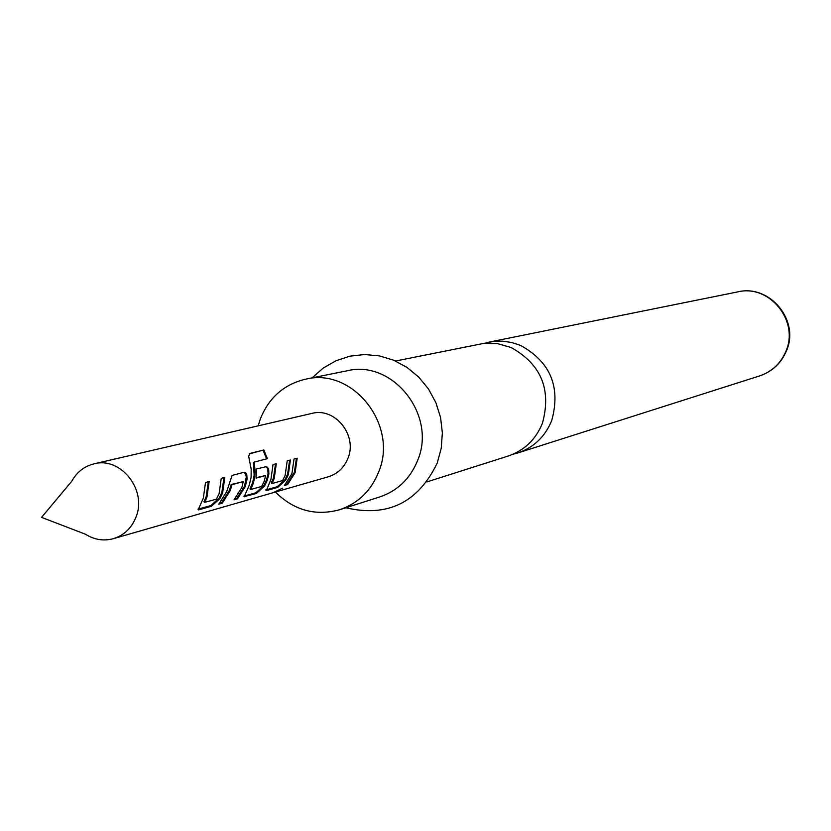 <?xml version="1.0" encoding="UTF-8"?>
<svg xmlns="http://www.w3.org/2000/svg" width="831" height="831" viewBox="0 0 831 831"><rect width="100%" height="100%" fill="white"/><g stroke="black" fill="none" stroke-linecap="round" stroke-linejoin="round"><path stroke-width="1.25" d="M273.067 492.7L282.665 488.119L273.067 492.7M395.494 361.018L483.777 343.39L497.551 343.639L510.94 347.451C541.147 364.186 551.639 389.448 542.425 423.239C535.766 439.557 524.382 450.475 508.271 456.001L426.874 481.928M223.965 477.607L221.856 492.44L219.197 498.07L210.794 505.601L197.923 509.154M208.29 481.762L206.161 496.772L203.969 501.893L204.665 502.34M243.722 472.361L245.623 473.795L246.267 477.004L244.532 486.177L236.918 498.185L235.121 498.693M243.244 481.627L232.015 484.691L230.166 490.716L222.282 503.171L218.75 504.178L226.655 491.692L232.088 475.446L244.241 472.226L245.737 472.932L246.776 474.688L247.087 478.801L245.311 486.53L237.5 498.839L234.041 499.826L241.873 487.475L243.244 481.627L231.184 484.483L229.387 490.363L221.7 502.506L219.831 503.035M265.691 466.534L267.717 468.404L268.06 473.878L266.419 480.121L263.832 485.574L255.803 492.814L243.878 496.138M254.13 462.119L255.117 470.616L254.795 476.89L253.434 482.946L250.754 489.49L261.64 486.447L264.227 481.284L265.588 475.54L256.073 478.137L256.613 468.944L266.668 466.565L268.662 468.829L268.87 474.054L267.177 480.463L264.538 486.052L256.374 493.469L244.179 496.668L249.165 485.449L251.087 477.451L251.191 469.12L248.677 456.396L249.757 453.497L263.863 449.945L267.374 458.681L253.33 462.327L254.151 475.27L252.645 482.645L250.11 488.586L250.702 489.449M265.588 475.54L256.156 477.69M289.614 460.187L287.578 474.283L285.023 479.632L277.17 486.748L265.681 489.968M275.497 463.937L273.441 478.189L271.415 482.634L271.997 483.476M296.397 458.39L294.351 472.403L286.996 483.954L285.407 484.411M273.97 492.44L328.255 476.807C337.625 473.857 344.211 467.624 348.012 458.099C357.652 435.101 334.8 406.993 311.812 413.433L93.965 463.854C84.211 466.316 76.795 472.133 71.715 481.315L41.55 517.381L85.448 534.219C94.35 539.786 103.657 541.261 113.38 538.675C124.203 535.257 131.786 527.945 136.128 516.737C147.149 489.677 120.516 456.385 93.965 463.854M203.325 498.153L205.496 482.499L209.142 481.544L206.961 497.135L204.717 502.381L216.413 499.13L219.083 493.78L221.243 478.324L224.806 477.378L222.646 492.804L219.914 498.569L211.386 506.276L198.713 509.881L198.225 509.694L203.325 498.153M270.927 479.435L273.025 464.591L276.308 463.719L274.209 478.531L272.049 483.517L282.571 480.588L285.126 475.509L287.214 460.821L290.414 459.979L288.336 474.615L285.719 480.11L277.731 487.382L266.325 490.633L270.927 479.435M291.93 473.618L294.018 459.013L297.186 458.182L295.109 472.735L287.557 484.587L284.368 485.491L291.93 473.618M250.754 489.49L250.038 489.012M513.018 454.225L517.89 452.937C533.855 447.452 545.146 436.639 551.742 420.486C560.883 387.007 550.496 361.984 520.549 345.416L511.792 342.517L502.734 341.167L493.624 341.396L484.244 343.338M275.373 492.035C294.029 510.411 315.458 516.3 339.661 509.725L379.809 496.928C397.727 490.778 410.379 478.521 417.744 460.166C436.877 414.949 392.668 359.387 347.078 370.792L305.777 379.133C284.005 384.286 268.829 397.644 260.248 419.208L258.202 425.846M339.661 509.725C358.14 503.378 371.177 490.706 378.759 471.717C398.454 424.932 352.791 367.364 305.777 379.133M286.996 483.954L287.557 484.587M277.17 486.748L277.731 487.382M285.023 479.632L285.719 480.11M271.415 482.634L272.132 483.091M265.754 489.989L266.325 490.633M253.258 463.002L254.057 462.805M249.497 453.819L263.863 449.945M263.157 450.371L266.585 458.889M243.992 496.169L244.574 496.824M255.803 492.814L256.374 493.469M263.832 485.574L264.538 486.052M268.06 473.878L268.87 474.054M250.11 488.586L250.837 489.054M246.194 479.819L247.015 480.006M221.7 502.506L222.282 503.171M230.831 485.169L231.662 485.387M231.184 484.483L232.015 484.691M236.918 498.185L237.5 498.839M210.794 505.601L211.386 506.276M219.197 498.07L219.914 498.569M204.052 501.457L204.8 501.934M198.121 509.206L198.713 509.881M737.824 291.868C769.838 284.036 799.941 320.506 786.49 350.775C781.254 363.189 772.3 371.561 759.627 375.913C772.03 371.665 780.808 363.396 785.981 351.108C799.391 320.839 769.371 284.067 737.824 291.868L489.127 342.102M272.745 492.793L113.38 538.675M312.113 377.856L323.217 368.071L335.994 360.747L349.965 356.167L364.601 354.525L379.351 355.886L393.655 360.218L406.941 367.364L418.71 377.077L428.484 388.981L435.86 402.609L440.555 417.432L442.362 432.868L441.23 448.283L437.21 463.085C418.076 502.651 387.61 517.536 345.81 507.762M759.627 375.913L517.89 452.937M272.049 483.517L271.342 483.05M204.717 502.381L203.969 501.893"/></g></svg>
